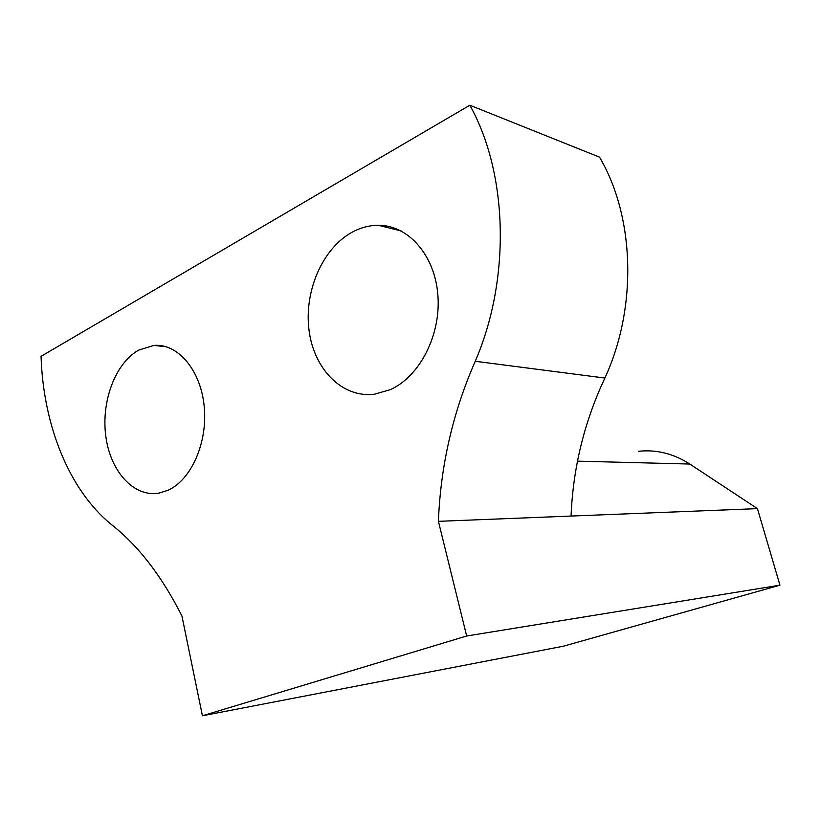 <?xml version="1.0" encoding="UTF-8"?>
<svg xmlns="http://www.w3.org/2000/svg" width="821" height="821" viewBox="0 0 821 821"><rect width="100%" height="100%" fill="white"/><g stroke="black" fill="none" stroke-linecap="round" stroke-linejoin="round"><path stroke-width="1.23" d="M638.317 451.314C656.307 449.344 673.466 453.582 689.794 464.039L757.434 508.64L779.95 585.178L466.667 635.998L202.428 715.779L181.923 615.986C161.716 575.942 138.061 545.339 110.958 524.188C68.769 489.47 43.236 424.847 41.05 356.335L469.838 105.221C508.209 173.775 510.672 279.397 475.246 361.271C452.874 412.286 440.6 465.64 438.414 521.335L466.667 635.998M138.79 350.074L153.938 345.415C177.788 343.301 200.673 369.943 204.183 406.221C207.918 442.427 191.242 480.08 167.853 490.342L158.874 493.123C133.761 497.475 110.435 471.449 105.837 436.454C101.004 401.531 115.33 363.005 138.79 350.074M351.809 232.394C360.357 227.694 369.204 225.323 378.348 225.293C408.263 225.067 435.007 255.28 437.901 295.324C441.041 335.307 419.49 376.777 390.191 389.708L374.407 394.224C342.388 398.226 314.135 369.429 309.096 330.73C303.811 292.091 322.078 248.825 351.809 232.394M469.838 105.221L599.525 157.15C634.982 217.257 637.363 307.772 604.882 378.05C584.295 421.902 573.027 467.898 571.067 516.06L438.414 521.335M604.882 378.05L475.246 361.271M757.434 508.64L571.067 516.06M779.95 585.178L563.38 646.209L202.428 715.779M689.794 464.039L577.502 461.156M166.211 346.749L153.938 345.415M401.264 230.999L378.348 225.293"/></g></svg>

